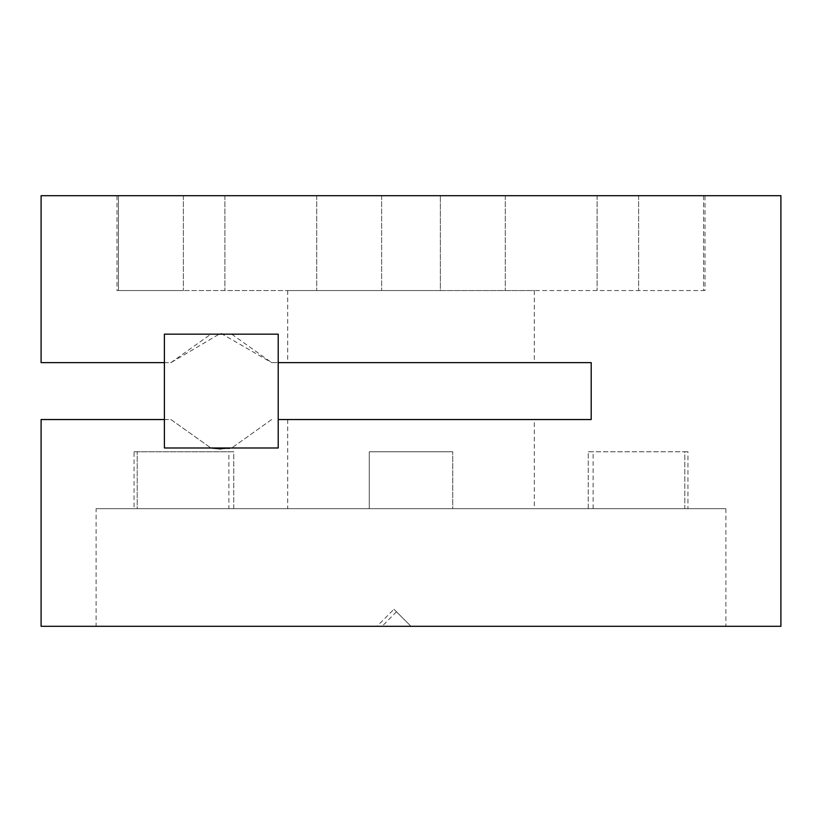<?xml version="1.0" encoding="UTF-8"?>
<svg xmlns="http://www.w3.org/2000/svg" width="822" height="822" viewBox="0 0 822 822"><rect width="100%" height="100%" fill="white"/><g stroke="black" fill="none" stroke-linecap="round" stroke-linejoin="round"><path stroke-width="0.62" stroke-dasharray="4.11 3.08" d="M687.952 451.781L684.788 451.781L684.788 508.695L588.254 508.695L687.952 508.695L684.788 508.695L684.788 451.781L687.952 451.781L687.952 508.695M593.104 508.695L593.104 451.781L588.254 451.781L593.104 451.781M588.254 508.695L588.254 451.781L684.788 451.781L588.254 451.781L588.254 508.695M134.048 451.781L233.746 451.781L228.896 451.781L228.896 508.695L233.746 508.695L233.746 451.781L134.048 451.781L134.048 508.695L137.212 508.695L137.212 451.781L137.212 508.695L228.896 508.695M116.981 290.546L118.45 290.546L116.981 290.546L116.981 195.698L118.45 195.698L118.45 290.546L183.368 290.546L118.45 290.546L118.45 195.698L638.632 195.698L116.981 195.698M705.019 290.546L440.366 290.546L703.55 290.546L703.55 195.698L638.632 195.698L705.019 195.698L703.55 195.698L703.55 290.546L705.019 290.546L705.019 195.698M780.9 195.698L41.1 195.698M231.732 334.174L271.681 362.625L278.216 362.625M164.4 362.625L170.935 362.625L220.738 333.229L271.681 362.625L591.203 362.625L591.203 419.539L278.216 419.539M271.681 419.539L231.732 447.99L271.681 419.539M164.4 419.539L170.935 419.539L210.884 447.99L170.935 419.539L41.1 419.539M41.1 362.625L170.935 362.625L210.874 334.174M534.3 362.625L287.7 362.625L534.3 362.625L534.3 290.546L287.7 290.546L534.3 290.546M287.7 290.546L287.7 362.625M534.3 419.539L287.7 419.539L534.3 419.539L534.3 508.695L287.7 508.695L534.3 508.695M287.7 419.539L287.7 508.695M440.366 290.546L183.368 290.546L440.366 290.546L440.366 195.698L440.366 290.546M505.283 195.698L505.283 290.546L505.283 195.698M597.101 195.698L597.101 290.546L597.101 195.698M638.632 195.698L638.632 290.546L638.632 195.698M381.634 195.698L381.634 290.546L381.634 195.698M316.717 195.698L316.717 290.546L316.717 195.698M224.899 195.698L224.899 290.546L224.899 195.698M183.368 195.698L183.368 290.546L183.368 195.698M220.964 448.935L229.523 448.35M780.9 626.302L411 626.302L393.944 609.246L377 626.302L41.1 626.302M396.481 611.784L382.055 626.302L96.112 626.302L725.888 626.302L411 626.302L393.944 609.246M382.055 626.302L377 626.302M96.112 508.695L725.888 508.695L96.112 508.695L96.112 626.302M725.888 508.695L725.888 626.302M228.896 451.781L233.746 451.781L233.746 508.695L134.048 508.695M452.737 508.695L369.263 508.695L452.737 508.695L369.263 508.695L369.263 451.781L452.737 451.781L369.263 451.781L452.737 451.781L369.263 451.781L369.263 508.695L369.263 451.781L369.263 508.695L452.737 508.695L452.737 451.781L452.737 508.695M164.4 334.174L164.4 447.99L278.216 447.99L278.216 334.174L164.4 334.174"/><path stroke-width="1.23" d="M164.4 362.625L41.1 362.625L41.1 195.698L780.9 195.698L780.9 626.302L41.1 626.302L41.1 419.539L164.4 419.539M278.216 362.625L591.203 362.625L591.203 419.539L278.216 419.539M229.523 448.35L210.884 447.99L220.964 448.935M210.874 334.174L231.732 334.174M164.4 447.99L278.216 447.99L278.216 334.174L164.4 334.174L164.4 447.99"/></g></svg>
